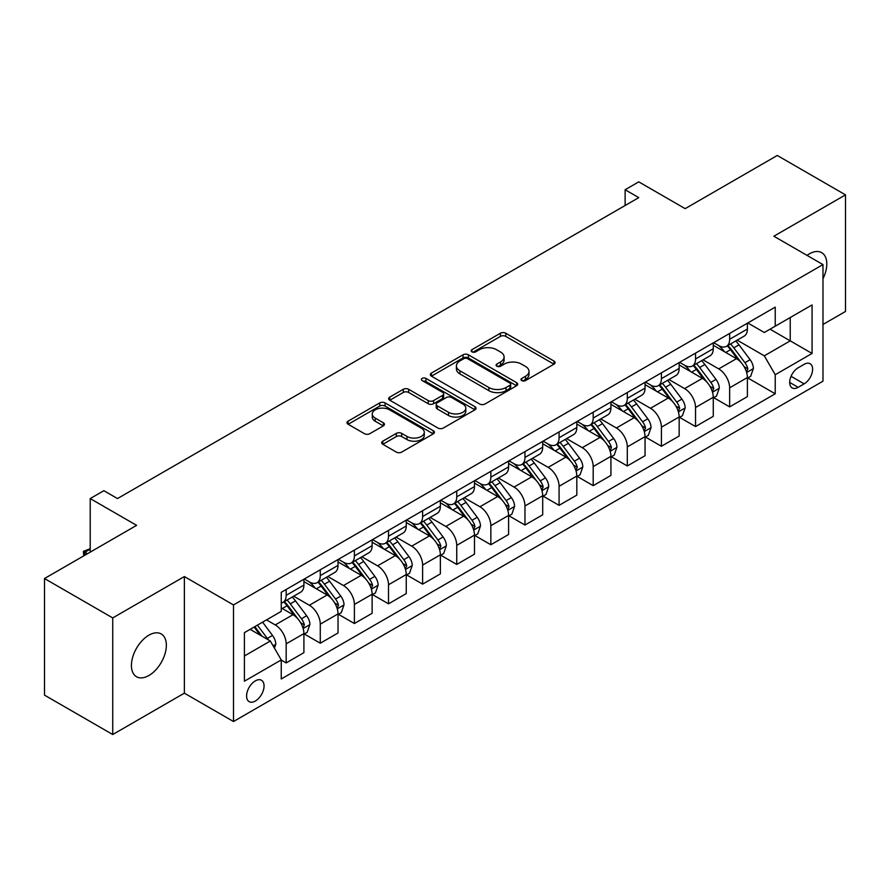 <?xml version="1.0" encoding="UTF-8"?>
<svg xmlns="http://www.w3.org/2000/svg" width="890" height="890" viewBox="0 0 890 890"><rect width="100%" height="100%" fill="white"/><g stroke="black" fill="none" stroke-linecap="round" stroke-linejoin="round"><path stroke-width="1.33" d="M521.763 380.597A2.648 1.535 0 0 0 525.512 380.597L553.981 364.166A3.794 2.192 0 0 0 555.093 362.619A3.794 2.192 0 0 0 553.981 361.073L505.765 333.238A3.794 2.192 0 0 0 500.403 333.238L471.934 349.67A2.648 1.535 0 0 0 471.166 350.749A2.648 1.535 0 0 0 471.934 351.839A2.648 1.535 0 0 0 475.694 351.839L479.376 349.703A12.126 6.998 0 0 1 496.52 349.703L500.536 352.028A12.126 6.998 0 0 1 504.085 356.979A12.126 6.998 0 0 1 500.536 361.93L496.854 364.055A2.648 1.535 0 0 0 496.075 365.134A2.648 1.535 0 0 0 496.854 366.213A2.648 1.535 0 0 0 500.603 366.213L504.285 364.088A12.126 6.998 0 0 1 521.429 364.088L525.445 366.413A12.126 6.998 0 0 1 529.005 371.364A12.126 6.998 0 0 1 525.445 376.314L521.763 378.439A2.648 1.535 0 0 0 520.984 379.518A2.648 1.535 0 0 0 521.763 380.597L521.763 378.439M148.886 675.521A24.698 14.262 120 0 0 165.028 653.75A24.698 14.262 120 0 0 161.235 633.958A24.698 14.262 120 0 0 148.886 635.182A24.698 14.262 120 0 0 132.755 656.942A24.698 14.262 120 0 0 136.537 676.745A24.698 14.262 120 0 0 148.886 675.521M822.983 278.748A24.698 14.262 120 0 0 821.693 252.649A24.698 14.262 120 0 0 809.344 253.873A24.698 14.262 120 0 0 807.041 255.374M255.33 701.042A12.349 7.131 120 0 0 263.396 690.162A12.349 7.131 120 0 0 261.504 680.26A12.349 7.131 120 0 0 255.33 680.872A12.349 7.131 120 0 0 247.253 691.764A12.349 7.131 120 0 0 249.156 701.654A12.349 7.131 120 0 0 255.33 701.042M382.8 441.184A3.794 2.192 0 0 0 381.688 442.731A3.794 2.192 0 0 0 382.8 444.277L396.328 452.098A3.794 2.192 0 0 0 401.69 452.098L433.297 433.842A3.794 2.192 0 0 0 434.409 432.295A3.794 2.192 0 0 0 433.297 430.749L385.081 402.914A3.794 2.192 0 0 0 379.719 402.914L348.112 421.159A3.794 2.192 0 0 0 347 422.705A3.794 2.192 0 0 0 348.112 424.252L364.455 433.686A3.794 2.192 0 0 0 369.806 433.686L383.334 425.876A3.794 2.192 0 0 0 384.447 424.33A3.794 2.192 0 0 0 383.334 422.783L375.235 418.111A10.135 5.852 0 0 1 372.265 413.972A10.135 5.852 0 0 1 378.517 408.566A10.135 5.852 0 0 1 389.564 409.834L421.315 428.157A10.135 5.852 0 0 1 424.274 432.295A10.135 5.852 0 0 1 418.022 437.702A10.135 5.852 0 0 1 406.975 436.434L401.69 433.374A3.794 2.192 0 0 0 396.328 433.374L382.8 441.184L382.8 444.277M822.983 324.461L845.5 311.467L845.5 194.865L777.27 155.472L685.167 208.649L638.764 181.86L625.125 189.748L638.764 197.624L117.502 498.567L103.863 490.69L90.213 498.567L90.213 552.145M112.73 617.927L112.73 734.528L184.364 693.165L184.364 576.564L112.73 617.927L44.5 578.533L136.604 525.356L90.213 498.567M184.364 576.564L233.492 604.933L822.983 264.586L822.983 381.187L233.492 721.523L233.492 604.933M845.5 194.865L773.855 236.228L822.983 264.586M479.643 403.993A3.794 2.192 0 0 0 484.994 403.993L516.612 385.748A3.794 2.192 0 0 0 517.713 384.202A3.794 2.192 0 0 0 516.612 382.656L468.385 354.81A3.794 2.192 0 0 0 463.034 354.81L431.428 373.066A3.794 2.192 0 0 0 430.315 374.612A3.794 2.192 0 0 0 431.428 376.159L479.643 403.993M423.24 381.176A2.648 1.535 0 0 1 425.932 381.543L425.932 378.395L474.949 406.697A3.794 2.192 0 0 1 476.061 408.243A3.794 2.192 0 0 1 474.949 409.789L443.342 428.046A3.794 2.192 0 0 1 437.98 428.046L389.764 400.2L389.764 397.107A3.794 2.192 0 0 0 388.652 398.653A3.794 2.192 0 0 0 389.764 400.2M389.764 397.107L403.292 389.297A3.794 2.192 0 0 1 408.655 389.297L428.212 400.589A3.794 2.192 0 0 0 433.564 400.589L442.541 395.405A3.794 2.192 0 0 0 443.654 393.858A3.794 2.192 0 0 0 442.541 392.312L422.183 380.564A2.648 1.535 0 0 1 421.404 379.485A2.648 1.535 0 0 1 423.039 378.061A2.648 1.535 0 0 1 425.932 378.395M112.73 734.528L44.5 695.135L44.5 578.533M804.148 364.333L798.152 367.793A11.959 6.909 120 0 0 790.331 378.339A11.959 6.909 120 0 0 792.167 387.929A11.959 6.909 120 0 0 798.152 387.328L804.148 383.868A11.959 6.909 120 0 0 811.969 373.322A11.959 6.909 120 0 0 810.134 363.732A11.959 6.909 120 0 0 804.148 364.333M747.8 322.97L764.31 332.504L775.223 326.196L775.223 307.128L281.251 592.317L281.251 611.385L244.405 632.656L244.405 681.195L281.251 659.924L281.251 678.981L775.223 393.792L775.223 374.723L764.31 355.822L737.176 340.147M775.223 326.196L812.069 304.925L812.069 353.452L775.223 374.723M184.364 693.165L233.492 721.523M625.125 189.748L625.125 205.501M770.039 329.189L790.231 340.848L790.231 317.53L812.069 304.925M764.31 355.822L790.231 340.848L812.069 353.452M244.405 655.975L270.338 641.011L250.135 629.352M281.251 660.08L286.168 662.917L286.168 643.848A15.442 8.911 -120 0 0 275.244 624.936L266.511 619.896M286.168 662.917L303.902 652.67L303.902 633.602A15.442 8.911 -120 0 0 292.988 614.701L281.251 607.926M304.313 634.003L320.278 643.214L320.278 624.157A15.442 8.911 -120 0 0 309.364 605.245L293.689 596.2M320.278 643.214L338.022 632.979L338.022 613.911A15.442 8.911 -120 0 0 327.097 594.998L303.902 581.604M338.423 614.3L354.398 623.523L354.398 604.455A15.442 8.911 -120 0 0 343.473 585.553L327.798 576.498M354.398 623.523L372.131 613.277L372.131 594.22A15.442 8.911 -120 0 0 361.218 575.307L338.022 561.913M372.543 594.609L388.507 603.832L388.507 584.763A15.442 8.911 -120 0 0 377.594 565.851L361.918 556.806M388.507 603.832L406.252 593.585L406.252 574.517A15.442 8.911 -120 0 0 395.327 555.616L372.131 542.221M406.652 574.918L422.617 584.129L422.617 565.061A15.442 8.911 -120 0 0 411.703 546.16L396.028 537.104M422.617 584.129L440.361 573.894L440.361 554.826A15.442 8.911 -120 0 0 429.447 535.913L406.252 522.519M440.772 555.215L456.737 564.438L456.737 545.37A15.442 8.911 -120 0 0 445.823 526.457L430.148 517.413M456.737 564.438L474.47 554.192L474.47 535.124A15.442 8.911 -120 0 0 463.557 516.222L440.361 502.828M474.882 535.524L490.846 544.736L490.846 525.678A15.442 8.911 -120 0 0 479.933 506.766L464.257 497.721M490.846 544.736L508.591 534.501L508.591 515.432A15.442 8.911 -120 0 0 497.677 496.52L474.47 483.125M509.002 515.822L524.966 525.044L524.966 505.976A15.442 8.911 -120 0 0 514.042 487.075L498.378 478.019M524.966 525.044L542.7 514.798L542.7 495.741A15.442 8.911 -120 0 0 531.786 476.829L508.591 463.434M543.111 496.13L559.076 505.353L559.076 486.285A15.442 8.911 -120 0 0 548.162 467.372L532.487 458.328M559.076 505.353L576.82 495.107L576.82 476.039A15.442 8.911 -120 0 0 565.895 457.137L542.7 443.743M577.232 476.439L593.196 485.651L593.196 466.582A15.442 8.911 -120 0 0 582.271 447.681L566.596 438.625M593.196 485.651L610.929 475.416L610.929 456.348A15.442 8.911 -120 0 0 600.016 437.435L576.82 424.041M611.341 456.737L627.305 465.959L627.305 446.891A15.442 8.911 -120 0 0 616.392 427.979L600.717 418.934M627.305 465.959L645.05 455.713L645.05 436.645A15.442 8.911 -120 0 0 634.125 417.744L610.929 404.349M645.45 437.046L661.415 446.257L661.415 427.2A15.442 8.911 -120 0 0 650.501 408.288L634.826 399.243M661.415 446.257L679.159 436.022L679.159 416.954A15.442 8.911 -120 0 0 668.245 398.041L645.05 384.658M679.571 417.343L695.535 426.566L695.535 407.498A15.442 8.911 -120 0 0 684.621 388.596L668.946 379.541M695.535 426.566L713.268 416.32L713.268 397.263A15.442 8.911 -120 0 0 702.355 378.35L679.159 364.956M713.68 397.652L729.644 406.875L729.644 387.806A15.442 8.911 -120 0 0 718.731 368.894L703.056 359.849M729.644 406.875L747.389 396.628L747.389 377.56A15.442 8.911 -120 0 0 736.475 358.659L713.268 345.264M713.68 342.661L718.731 345.576A15.442 8.911 -120 0 0 726.451 346.344A15.442 8.911 -120 0 0 729.644 339.279L729.644 333.439M679.571 362.352L684.621 365.267A15.442 8.911 -120 0 0 692.342 366.035A15.442 8.911 -120 0 0 695.535 358.97L695.535 353.141M645.45 382.055L650.501 384.97A15.442 8.911 -120 0 0 658.222 385.737A15.442 8.911 -120 0 0 661.415 378.662L661.415 372.832M611.341 401.746L616.392 404.661A15.442 8.911 -120 0 0 624.113 405.428A15.442 8.911 -120 0 0 627.305 398.364L627.305 392.534M577.221 421.448L582.271 424.363A15.442 8.911 -120 0 0 589.992 425.12A15.442 8.911 -120 0 0 593.196 418.055L593.196 412.226M543.111 441.14L548.162 444.054A15.442 8.911 -120 0 0 555.883 444.822A15.442 8.911 -120 0 0 559.076 437.747L559.076 431.917M509.002 460.831L514.042 463.746A15.442 8.911 -120 0 0 521.763 464.513A15.442 8.911 -120 0 0 524.966 457.449L524.966 451.619M474.882 480.533L479.933 483.448A15.442 8.911 -120 0 0 487.653 484.216A15.442 8.911 -120 0 0 490.846 477.14L490.846 471.311M440.772 500.224L445.823 503.139A15.442 8.911 -120 0 0 453.533 503.907A15.442 8.911 -120 0 0 456.737 496.843L456.737 491.013M406.652 519.927L411.703 522.842A15.442 8.911 -120 0 0 419.424 523.598A15.442 8.911 -120 0 0 422.617 516.534L422.617 510.704M372.543 539.618L377.594 542.533A15.442 8.911 -120 0 0 385.314 543.301A15.442 8.911 -120 0 0 388.507 536.225L388.507 530.395M338.423 559.309L343.473 562.224A15.442 8.911 -120 0 0 351.194 562.992A15.442 8.911 -120 0 0 354.398 555.927L354.398 550.098M304.313 579.012L309.364 581.927A15.442 8.911 -120 0 0 317.085 582.683A15.442 8.911 -120 0 0 320.278 575.619L320.278 569.789M747.8 377.961L775.223 393.792M726.451 346.344L744.196 336.097A15.442 8.911 -120 0 0 747.389 329.033L747.389 323.204M692.342 366.035L710.075 355.8A15.442 8.911 -120 0 0 713.268 348.724L713.268 342.895M658.222 385.737L675.966 375.491A15.442 8.911 -120 0 0 679.159 368.427L679.159 362.597M624.113 405.428L641.846 395.182A15.442 8.911 -120 0 0 645.05 388.118L645.05 382.288M589.992 425.12L607.736 414.885A15.442 8.911 -120 0 0 610.929 407.809L610.929 401.98M555.883 444.822L573.616 434.576A15.442 8.911 -120 0 0 576.82 427.512L576.82 421.682M521.763 464.513L539.507 454.278A15.442 8.911 -120 0 0 542.7 447.203L542.7 441.373M487.653 484.216L505.387 473.97A15.442 8.911 -120 0 0 508.591 466.905L508.591 461.076M453.533 503.907L471.277 493.661A15.442 8.911 -120 0 0 474.47 486.596L474.47 480.767M419.424 523.598L437.168 513.363A15.442 8.911 -120 0 0 440.361 506.288L440.361 500.458M385.314 543.301L403.048 533.054A15.442 8.911 -120 0 0 406.252 525.99L406.252 520.161M351.194 562.992L368.938 552.746A15.442 8.911 -120 0 0 372.131 545.681L372.131 539.852M317.085 582.683L334.818 572.448A15.442 8.911 -120 0 0 338.022 565.384L338.022 559.554M281.251 603.008A15.442 8.911 -120 0 0 282.964 602.385L300.709 592.139A15.442 8.911 -120 0 0 303.902 585.075L303.902 579.245M282.964 602.385A15.442 8.911 -120 0 0 286.168 595.321L286.168 589.491M270.338 641.011L281.251 659.924M522.831 380.976L525.445 379.463A12.126 6.998 0 0 0 529.005 374.512L529.005 371.364M504.085 356.979L504.085 360.127A12.126 6.998 0 0 1 500.536 365.078L497.911 366.591M553.925 364.199L505.765 336.387A3.794 2.192 0 0 0 500.403 336.387L473.002 352.206M516.556 385.771L468.385 357.958A3.794 2.192 0 0 0 463.034 357.958L431.472 376.181M509.914 385.281A2.648 1.535 0 0 0 510.693 384.202A2.648 1.535 0 0 0 509.914 383.112L467.584 358.681A2.648 1.535 0 0 0 463.835 358.681L459.952 360.917A12.126 6.998 0 0 0 456.403 365.868A12.126 6.998 0 0 0 459.952 370.819L488.888 387.517A12.126 6.998 0 0 0 506.032 387.517L509.914 385.281L509.914 388.429A2.648 1.535 0 0 0 510.693 387.35L510.693 384.202M456.403 365.868L456.403 369.016A12.126 6.998 0 0 0 459.952 373.967L459.952 370.819M509.914 388.429L506.032 390.677A12.126 6.998 0 0 1 488.888 390.677L459.952 373.967M389.82 400.233L403.292 392.457L403.292 389.297M443.654 393.858L443.654 397.018A3.794 2.192 0 0 1 442.541 398.564L433.564 403.737A3.794 2.192 0 0 1 428.212 403.737L408.655 392.457A3.794 2.192 0 0 0 403.292 392.457M425.932 381.543L474.904 409.823M448.504 412.304A10.135 5.852 0 0 0 459.54 413.572A10.135 5.852 0 0 0 465.804 408.165A10.135 5.852 0 0 0 462.833 404.027L451.642 397.574A3.794 2.192 0 0 0 446.291 397.574L437.313 402.758A3.794 2.192 0 0 0 436.211 404.305A3.794 2.192 0 0 0 437.313 405.851L448.504 412.304L448.504 415.463A10.135 5.852 0 0 0 459.54 416.731A10.135 5.852 0 0 0 465.804 411.325L465.804 408.165M436.211 404.305L436.211 407.453A3.794 2.192 0 0 0 437.313 409L437.313 405.851M448.504 415.463L437.313 409M424.274 432.295L424.274 435.444A10.135 5.852 0 0 1 418.022 440.85A10.135 5.852 0 0 1 406.975 439.582L401.69 436.534A3.794 2.192 0 0 0 396.328 436.534L382.856 444.31M372.265 413.972L372.265 417.121A10.135 5.852 0 0 0 375.235 421.259L375.235 418.111M383.29 425.909L375.235 421.259M433.252 433.875L385.081 406.062A3.794 2.192 0 0 0 379.719 406.062L348.157 424.285M747.389 378.194L750.659 376.303L753.385 368.427A10.224 5.907 -120 0 0 750.125 359.716L738.978 344.83A29.526 17.044 -120 0 0 735.752 340.97M724.66 351.839A29.526 17.044 -120 0 0 718.619 345.509M746.454 371.931L747.867 368.861A10.224 5.907 -120 0 0 744.941 362.708L733.794 347.823A29.526 17.044 -120 0 0 730.568 343.963M727.82 345.554A24.508 14.151 60 0 1 731.847 350.126L741.281 362.72M727.297 345.854A29.526 17.044 60 0 1 730.512 349.714L737.932 359.605M713.268 397.886L716.55 395.994L719.276 388.118A10.224 5.907 -120 0 0 716.016 379.407L704.858 364.522A29.526 17.044 -120 0 0 701.643 360.661M690.551 371.531A29.526 17.044 -120 0 0 684.51 365.212M712.345 391.622L713.758 388.552A10.224 5.907 -120 0 0 710.832 382.4L699.673 367.514A29.526 17.044 -120 0 0 696.458 363.654M693.71 365.245A24.508 14.151 60 0 1 697.727 369.817L707.172 382.422M693.177 365.545A29.526 17.044 60 0 1 696.403 369.406L703.812 379.307M679.159 417.588L682.43 415.697L685.167 407.809A10.224 5.907 -120 0 0 681.896 399.109L670.749 384.224A29.526 17.044 -120 0 0 667.522 380.364M656.431 391.233A29.526 17.044 -120 0 0 650.39 384.903M678.225 411.325L679.637 408.254A10.224 5.907 -120 0 0 676.712 402.102L665.564 387.217A29.526 17.044 -120 0 0 662.338 383.356M659.59 384.936A24.508 14.151 60 0 1 663.617 389.52L673.051 402.113M659.067 385.248A29.526 17.044 60 0 1 662.282 389.108L669.703 398.998M645.05 437.279L648.321 435.388L651.046 427.512A10.224 5.907 -120 0 0 647.787 418.801L636.628 403.915A29.526 17.044 -120 0 0 633.413 400.055M622.321 410.924A29.526 17.044 -120 0 0 616.281 404.594M644.115 431.016L645.528 427.945A10.224 5.907 -120 0 0 642.602 421.793L631.444 406.908A29.526 17.044 -120 0 0 628.229 403.048M625.481 404.639A24.508 14.151 60 0 1 629.497 409.211L638.942 421.804M624.947 404.939A29.526 17.044 60 0 1 628.173 408.799L635.582 418.701M610.929 456.971L614.211 455.079L616.937 447.203A10.224 5.907 -120 0 0 613.666 438.492L602.519 423.607A29.526 17.044 -120 0 0 599.293 419.757M588.212 430.615A29.526 17.044 -120 0 0 582.16 424.296M609.995 450.707L611.408 447.637A10.224 5.907 -120 0 0 608.482 441.484L597.335 426.599A29.526 17.044 -120 0 0 594.108 422.75M591.361 424.33A24.508 14.151 60 0 1 595.388 428.902L604.822 441.507M590.838 424.641A29.526 17.044 60 0 1 594.064 428.491L601.473 438.392M576.82 476.673L580.091 474.782L582.817 466.905A10.224 5.907 -120 0 0 579.557 458.194L568.41 443.309A29.526 17.044 -120 0 0 565.183 439.449M554.092 450.318A29.526 17.044 -120 0 0 548.051 443.988M575.886 470.409L577.298 467.339A10.224 5.907 -120 0 0 574.373 461.187L563.214 446.302A29.526 17.044 -120 0 0 559.999 442.441M557.251 444.032A24.508 14.151 60 0 1 561.279 448.605L570.712 461.198M556.728 444.332A29.526 17.044 60 0 1 559.943 448.193L567.353 458.083M542.7 496.364L545.982 494.473L548.707 486.596A10.224 5.907 -120 0 0 545.437 477.886L534.289 463A29.526 17.044 -120 0 0 531.074 459.14M519.982 470.009A29.526 17.044 -120 0 0 513.931 463.69M541.776 490.101L543.189 487.03A10.224 5.907 -120 0 0 540.252 480.878L529.105 465.993A29.526 17.044 -120 0 0 525.879 462.132M523.131 463.723A24.508 14.151 60 0 1 527.158 468.296L536.592 480.889M522.608 464.024A29.526 17.044 60 0 1 525.834 467.884L533.244 477.785M508.591 516.067L511.861 514.175L514.587 506.288A10.224 5.907 -120 0 0 511.327 497.588L500.18 482.703A29.526 17.044 -120 0 0 496.954 478.842M485.862 489.711A29.526 17.044 -120 0 0 479.821 483.381M507.656 509.803L509.069 506.733A10.224 5.907 -120 0 0 506.143 500.58L494.996 485.695A29.526 17.044 -120 0 0 491.77 481.835M489.022 483.415A24.508 14.151 60 0 1 493.049 487.998L502.483 500.592M488.499 483.726A29.526 17.044 60 0 1 491.714 487.587L499.134 497.477M474.47 535.758L477.752 533.866L480.478 525.99A10.224 5.907 -120 0 0 477.218 517.279L466.06 502.394A29.526 17.044 -120 0 0 462.845 498.534M451.753 509.403A29.526 17.044 -120 0 0 445.701 503.072M473.547 529.494L474.96 526.424A10.224 5.907 -120 0 0 472.034 520.272L460.875 505.387A29.526 17.044 -120 0 0 457.66 501.526M454.912 503.117A24.508 14.151 60 0 1 458.928 507.689L468.363 520.283M454.378 503.417A29.526 17.044 60 0 1 457.605 507.278L465.014 517.179M440.361 555.449L443.632 553.558L446.368 545.681A10.224 5.907 -120 0 0 443.098 536.97L431.95 522.085A29.526 17.044 -120 0 0 428.724 518.236M417.632 529.094A29.526 17.044 -120 0 0 411.592 522.775M439.426 549.186L440.839 546.115A10.224 5.907 -120 0 0 437.913 539.963L426.766 525.078A29.526 17.044 -120 0 0 423.54 521.229M420.792 522.808A24.508 14.151 60 0 1 424.819 527.381L434.253 539.985M420.269 523.12A29.526 17.044 60 0 1 423.484 526.969L430.905 536.87M406.252 575.151L409.522 573.26L412.248 565.384A10.224 5.907 -120 0 0 408.988 556.673L397.83 541.788A29.526 17.044 -120 0 0 394.615 537.927M383.523 548.796A29.526 17.044 -120 0 0 377.482 542.466M405.317 568.888L406.73 565.817A10.224 5.907 -120 0 0 403.804 559.665L392.646 544.78A29.526 17.044 -120 0 0 389.431 540.92M386.683 542.511A24.508 14.151 60 0 1 390.699 547.083L400.144 559.677M386.149 542.811A29.526 17.044 60 0 1 389.375 546.671L396.784 556.562M372.131 594.843L375.402 592.951L378.139 585.075A10.224 5.907 -120 0 0 374.868 576.364L363.721 561.479A29.526 17.044 -120 0 0 360.495 557.618M349.403 568.488A29.526 17.044 -120 0 0 343.362 562.168M371.197 588.579L372.61 585.509A10.224 5.907 -120 0 0 369.684 579.357L358.536 564.471A29.526 17.044 -120 0 0 355.31 560.611M352.562 562.202A24.508 14.151 60 0 1 356.59 566.774L366.024 579.368M352.04 562.502A29.526 17.044 60 0 1 355.255 566.363L362.675 576.264M338.022 614.545L341.293 612.654L344.018 604.766A10.224 5.907 -120 0 0 340.759 596.066L329.611 581.181A29.526 17.044 -120 0 0 326.385 577.321M315.294 588.19A29.526 17.044 -120 0 0 309.253 581.86M337.088 608.27L338.5 605.211A10.224 5.907 -120 0 0 335.575 599.059L324.416 584.174A29.526 17.044 -120 0 0 321.201 580.313M318.453 581.893A24.508 14.151 60 0 1 322.469 586.477L331.914 599.07M317.919 582.205A29.526 17.044 60 0 1 321.145 586.065L328.555 595.955M303.902 634.236L307.184 632.345L309.909 624.469A10.224 5.907 -120 0 0 306.638 615.758L295.491 600.872A29.526 17.044 -120 0 0 292.265 597.012M302.967 627.973L304.38 624.902A10.224 5.907 -120 0 0 301.454 618.75L290.307 603.865A29.526 17.044 -120 0 0 287.081 600.005M284.333 601.596A24.508 14.151 60 0 1 288.36 606.168L297.794 618.761M283.81 601.896A29.526 17.044 60 0 1 287.036 605.756L294.445 615.658M274.432 648.098L275.789 644.16A10.224 5.907 -120 0 0 272.529 635.449L262.583 622.166M268.268 639.821A10.224 5.907 -120 0 0 267.345 638.442L257.388 625.158M254.829 626.638L261.983 636.183M254.117 627.049L260.18 635.149M90.213 549.152L84.895 552.223L87.487 553.725M83.76 555.872L83.393 551.355L90.213 548.685M83.393 551.355L84.895 552.223L84.895 555.215M275.244 624.936L292.988 614.701M309.364 605.245L327.097 594.998M343.473 585.553L361.218 575.307M377.594 565.851L395.327 555.616M411.703 546.16L429.447 535.913M445.823 526.457L463.557 516.222M479.933 506.766L497.677 496.52M514.042 487.075L531.786 476.829M548.162 467.372L565.895 457.137M582.271 447.681L600.016 437.435M616.392 427.979L634.125 417.744M650.501 408.288L668.245 398.041M684.621 388.596L702.355 378.35M718.731 368.894L736.475 358.659M729.644 339.279L747.389 329.033M729.644 387.806L747.389 377.56M695.535 407.498L713.268 397.263M695.535 358.97L713.268 348.724M661.415 427.2L679.159 416.954M661.415 378.662L679.159 368.427M627.305 446.891L645.05 436.645M627.305 398.364L645.05 388.118M593.196 466.582L610.929 456.348M593.196 418.055L610.929 407.809M559.076 486.285L576.82 476.039M559.076 437.747L576.82 427.512M524.966 505.976L542.7 495.741M524.966 457.449L542.7 447.203M490.846 525.678L508.591 515.432M490.846 477.14L508.591 466.905M456.737 545.37L474.47 535.124M456.737 496.843L474.47 486.596M422.617 565.061L440.361 554.826M422.617 516.534L440.361 506.288M388.507 584.763L406.252 574.517M388.507 536.225L406.252 525.99M354.398 604.455L372.131 594.22M354.398 555.927L372.131 545.681M320.278 624.157L338.022 613.911M320.278 575.619L338.022 565.384M286.168 643.848L303.902 633.602M286.168 595.321L303.902 585.075M791.065 376.314L804.148 383.868M789.686 382.444L798.152 387.328M525.445 379.463L525.445 376.314M496.854 366.213L496.854 364.055M500.536 365.078L500.536 361.93M471.934 351.839L471.934 349.67M500.403 336.387L500.403 333.238M505.765 336.387L505.765 333.238M553.981 364.166L553.981 361.073M431.428 376.159L431.428 373.066M463.034 357.958L463.034 354.81M468.385 357.958L468.385 354.81M516.612 385.748L516.612 382.656M488.888 390.677L488.888 387.517M506.032 390.677L506.032 387.517M408.655 392.457L408.655 389.297M428.212 403.737L428.212 400.589M433.564 403.737L433.564 400.589M442.541 398.564L442.541 395.405M474.949 409.789L474.949 406.697M396.328 436.534L396.328 433.374M401.69 436.534L401.69 433.374M406.975 439.582L406.975 436.434M383.334 425.876L383.334 422.783M348.112 424.252L348.112 421.159M379.719 406.062L379.719 402.914M385.081 406.062L385.081 402.914M433.297 433.842L433.297 430.749M746.621 372.487L753.318 368.616M733.794 347.823L738.978 344.83M725.75 352.462L730.512 349.714M744.941 362.708L750.125 359.716M744.129 366.702L747.867 368.861M712.512 392.19L719.209 388.318M699.673 367.514L704.858 364.522M691.63 372.165L696.403 369.406M710.832 382.4L716.016 379.407M710.02 386.394L713.758 388.552M678.391 411.881L685.1 408.009M665.564 387.217L670.749 384.224M657.521 391.856L662.282 389.108M676.712 402.102L681.896 399.109M675.899 406.096L679.637 408.254M644.282 431.572L650.979 427.712M631.444 406.908L636.628 403.915M623.412 411.547L628.173 408.799M642.602 421.793L647.787 418.801M641.79 425.787L645.528 427.945M610.162 451.274L616.87 447.403M597.335 426.599L602.519 423.607M589.291 431.25L594.064 428.491M608.482 441.484L613.666 438.492M607.67 445.478L611.408 447.637M576.053 470.966L582.75 467.094M563.214 446.302L568.41 443.309M555.182 450.941L559.943 448.193M574.373 461.187L579.557 458.194M573.56 465.181L577.298 467.339M541.943 490.668L548.641 486.797M529.105 465.993L534.289 463M521.062 470.643L525.834 467.884M540.252 480.878L545.437 477.886M539.451 484.872L543.189 487.03M507.823 510.359L514.52 506.488M494.996 485.695L500.18 482.703M486.952 490.334L491.714 487.587M506.143 500.58L511.327 497.588M505.331 504.574L509.069 506.733M473.714 530.051L480.411 526.19M460.875 505.387L466.06 502.394M452.832 510.026L457.605 507.278M472.034 520.272L477.218 517.279M471.222 524.266L474.96 526.424M439.593 549.753L446.302 545.882M426.766 525.078L431.95 522.085M418.723 529.728L423.484 526.969M437.913 539.963L443.098 536.97M437.101 543.957L440.839 546.115M405.484 569.444L412.181 565.573M392.646 544.78L397.83 541.788M384.614 549.419L389.375 546.671M403.804 559.665L408.988 556.673M402.992 563.659L406.73 565.817M371.364 589.135L378.072 585.275M358.536 564.471L363.721 561.479M350.493 569.122L355.255 566.363M369.684 579.357L374.868 576.364M368.872 583.351L372.61 585.509M337.254 608.838L343.952 604.966M324.416 584.174L329.611 581.181M316.384 588.813L321.145 586.065M335.575 599.059L340.759 596.066M334.762 603.053L338.5 605.211M303.145 628.529L309.842 624.669M290.307 603.865L295.491 600.872M282.264 608.504L287.036 605.756M301.454 618.75L306.638 615.758M300.642 622.744L304.38 624.902M273.13 645.851L275.722 644.36M267.345 638.442L272.529 635.449"/></g></svg>
